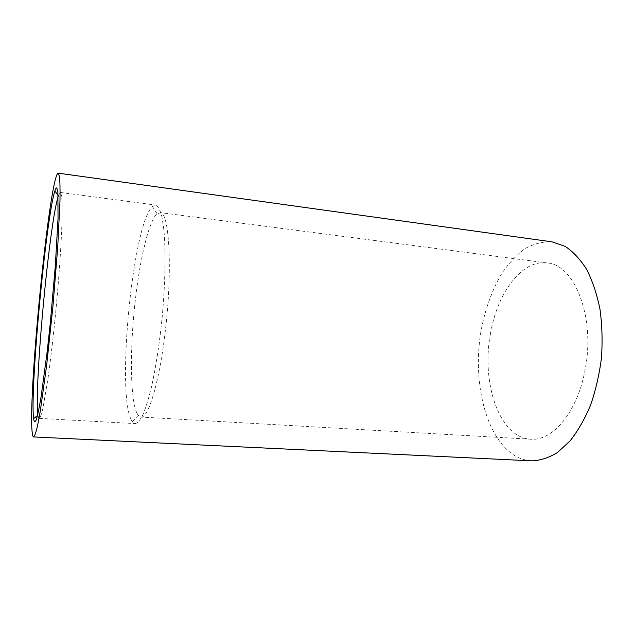 <?xml version="1.0" encoding="UTF-8"?>
<svg xmlns="http://www.w3.org/2000/svg" width="634" height="634" viewBox="0 0 634 634"><rect width="100%" height="100%" fill="white"/><g stroke="black" fill="none" stroke-linecap="round" stroke-linejoin="round"><path stroke-width="0.48" stroke-dasharray="3.17 2.38" d="M58.185 196.421L58.502 195.438C59.2 193.394 59.81 192.395 60.341 192.443L60.555 192.538C61.347 193.909 61.87 197.895 62.132 204.513L62.084 217.993C61.553 239.787 59.374 273.191 56.109 308.179C53.518 334.895 50.791 358.503 47.93 379.005L42.866 408.565C41.432 414.454 40.227 417.727 39.245 418.377C38.722 418.321 38.302 417.227 38 415.088L37.866 414.073M137.023 413.352C129.954 399.277 129.78 347.091 135.414 299.343C140.114 258.125 149.014 220.703 157.066 213.745L160.711 212.755C169.579 213.682 172.591 272.731 164.998 333.468C159.063 383.427 148.11 418.654 140.946 417.037L138.244 415.341L137.023 413.352M131.072 419.47C116.521 390.021 132.958 223.913 152.406 206.454L156.194 205.218C158.437 206.732 160.386 210.781 162.042 217.351L163.952 230.61C165.846 251.936 165.236 284.286 162.106 317.991C159.451 343.715 155.988 366.412 151.7 386.066C148.847 397.851 145.978 407.282 143.094 414.367C140.28 419.97 137.649 423.052 135.216 423.599L132.316 421.65L131.072 419.47M531.649 460.847C525.641 460.514 519.967 458.747 514.61 455.529C485.478 437.444 472.441 381.906 480.944 331.423C484.978 309.558 491.936 290.229 501.827 273.436C508.809 263.197 516.544 254.931 525.031 248.647C533.836 243.71 542.855 241.443 552.095 241.855M490.375 334.245C481.206 382.928 499.291 437.737 530.682 439.204C552.38 441.399 577.415 412.243 585.031 370.082C595.722 317.46 574.428 264.283 547.142 262.944C521.505 259.401 496.969 293.59 490.375 334.245M58.502 195.438L58.122 194.995M157.066 213.745L152.406 206.454M530.682 439.204L140.946 417.037M60.341 192.443L155.615 205.075M39.245 418.377L135.216 423.599M547.142 262.944L160.037 212.58M138.244 415.341L132.316 421.65M38 415.088L37.533 415.46"/><path stroke-width="0.95" d="M33.491 417.782C30.178 387.017 46.084 217.811 54.825 191.127C55.61 188.655 56.283 187.609 56.838 187.973L57.884 191.983L58.035 218.381L55.324 265.86L50.229 323.641L47.178 351.632L41.115 396.718C39.268 407.599 37.66 415.294 36.289 419.795C35.084 422.434 34.181 422.046 33.586 418.646L33.491 417.782M37.866 414.073C34.284 384.672 49.23 224.65 58.185 196.421M58.336 173.185L59.493 176.664C60 181.815 60.159 190.042 59.976 201.335L57.694 247.537L52.891 306.816L46.607 365.699L40.322 410.848L37.612 425.469C36.003 432.356 34.672 436.184 33.61 436.937C32.913 436.85 32.413 435.035 32.096 431.485C28.181 391.622 49.793 174.199 58.233 173.153L58.336 173.185M58.233 173.153L552.095 241.855L565.29 246.444C573.199 251.73 580.34 259.425 586.719 269.545C592.481 280.941 596.895 294.128 599.962 309.091C602.118 324.782 602.617 341.021 601.46 357.822C599.336 374.512 595.698 390.298 590.547 405.189C584.651 419.177 577.788 431.128 569.942 441.05L557.5 452.494C548.838 457.796 540.216 460.577 531.649 460.847L33.61 436.937M58.122 194.995L54.825 191.127M37.533 415.46L33.586 418.646"/></g></svg>
